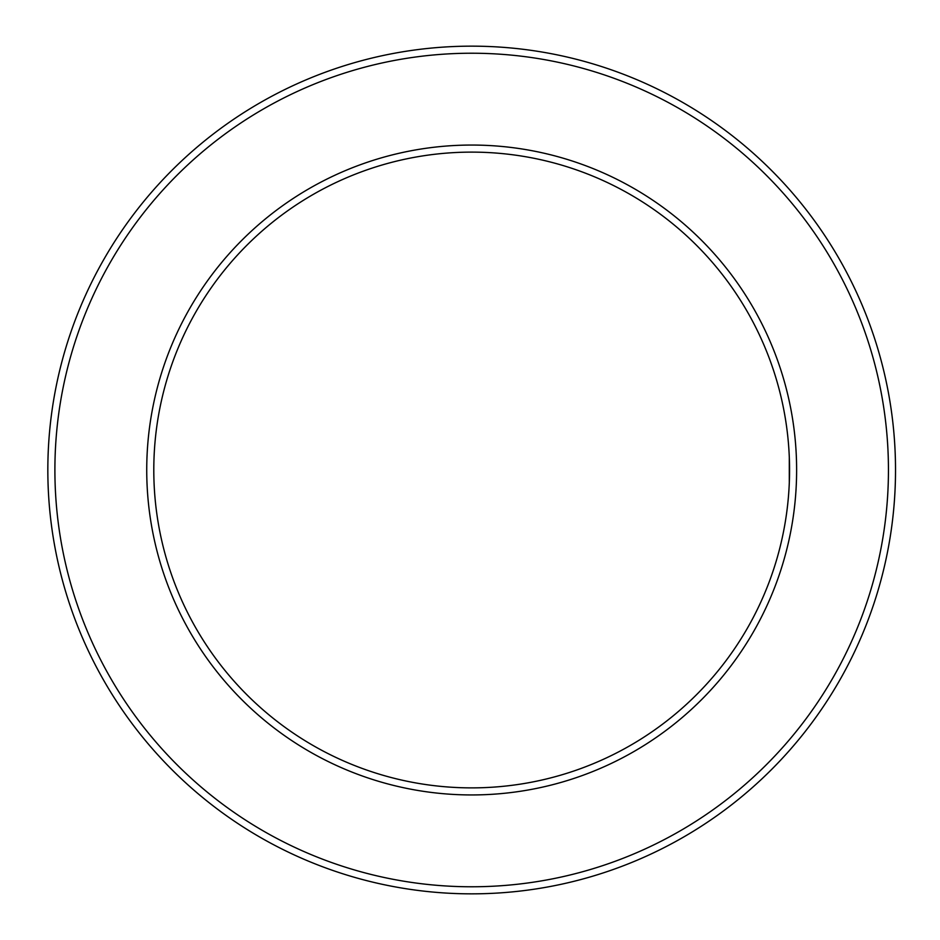 <?xml version="1.0" encoding="UTF-8"?>
<svg xmlns="http://www.w3.org/2000/svg" width="940" height="940" viewBox="0 0 940 940"><rect width="100%" height="100%" fill="white"/><g stroke="black" fill="none" stroke-linecap="round" stroke-linejoin="round"><path stroke-width="1.41" d="M153.796 470A317.873 317.873 0 0 1 630.611 194.709A317.873 317.873 0 0 1 630.611 745.291A317.873 317.873 0 0 1 153.796 470M789.306 482.361L789.306 457.639M54.896 470A416.772 416.772 0 0 1 680.055 109.063A416.772 416.772 0 0 1 680.055 830.937A416.772 416.772 0 0 1 54.896 470M47.834 470A423.834 423.834 0 0 1 683.591 102.942A423.834 423.834 0 0 1 683.591 837.058A423.834 423.834 0 0 1 47.834 470M146.734 470A324.946 324.946 0 0 1 634.148 188.588A324.946 324.946 0 0 1 634.148 751.413A324.946 324.946 0 0 1 146.734 470"/></g></svg>
